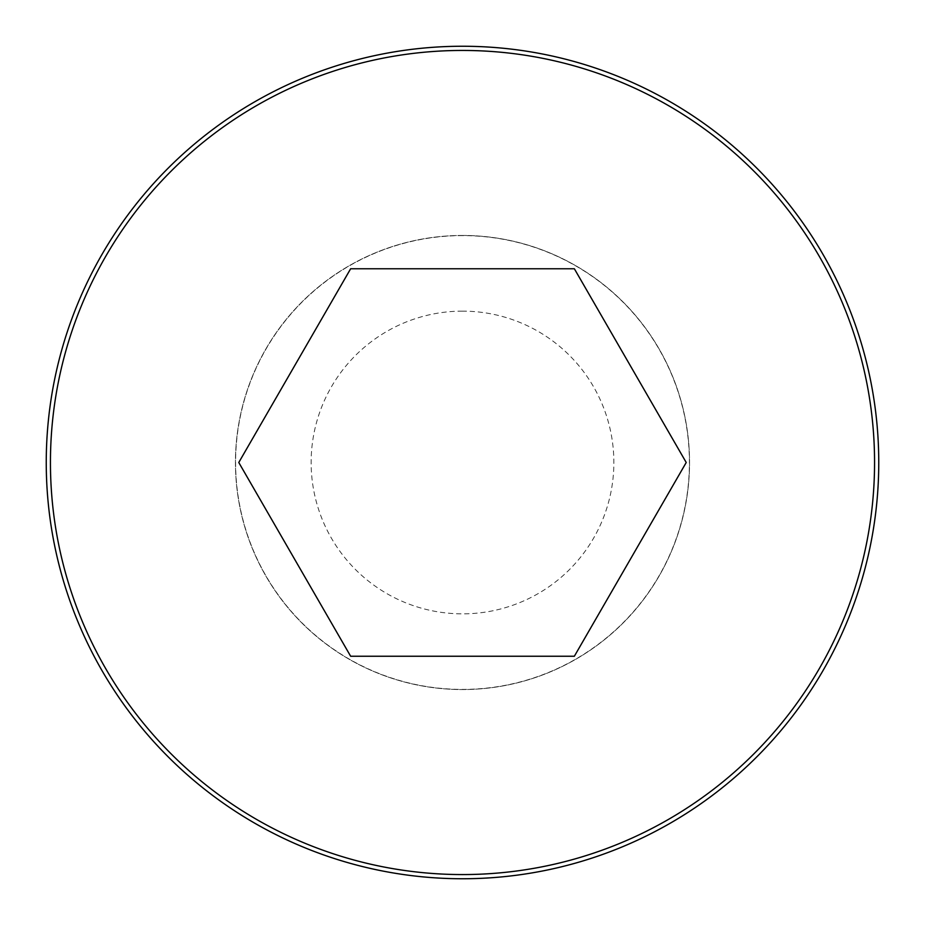 <?xml version="1.0" encoding="UTF-8"?>
<svg xmlns="http://www.w3.org/2000/svg" width="925" height="925" viewBox="0 0 925 925"><rect width="100%" height="100%" fill="white"/><g stroke="black" fill="none" stroke-linecap="round" stroke-linejoin="round"><path stroke-width="0.69" stroke-dasharray="4.62 3.47" d="M462.5 235.609A226.891 226.891 0 0 0 266.007 575.951A226.891 226.891 0 0 0 658.993 575.951A226.891 226.891 0 0 0 462.5 235.609M462.5 46.25A416.25 416.25 0 0 0 102.016 670.625A416.25 416.25 0 0 0 822.984 670.625A416.25 416.25 0 0 0 462.5 46.25M462.5 235.459A227.041 227.041 0 0 0 265.868 576.021A227.041 227.041 0 0 0 659.132 576.021A227.041 227.041 0 0 0 462.5 235.459A227.041 227.041 0 0 0 265.868 576.021A227.041 227.041 0 0 0 659.132 576.021A227.041 227.041 0 0 0 462.5 235.459M462.5 311.135A151.365 151.365 0 0 0 331.416 538.177A151.365 151.365 0 0 0 593.584 538.177A151.365 151.365 0 0 0 462.5 311.135M686.223 462.5L574.356 268.759L350.644 268.759L238.777 462.5L350.644 656.241L574.356 656.241L686.223 462.5"/><path stroke-width="1.39" d="M462.5 46.25A416.25 416.25 0 0 0 102.016 670.625A416.25 416.25 0 0 0 822.984 670.625A416.25 416.25 0 0 0 462.5 46.25A416.25 416.25 0 0 0 102.016 670.625A416.25 416.25 0 0 0 822.984 670.625A416.25 416.25 0 0 0 462.5 46.25M686.223 462.5L574.356 268.759L350.644 268.759L238.777 462.5L350.644 656.241L574.356 656.241L686.223 462.5M462.5 50.447A412.053 412.053 0 0 0 105.647 668.532A412.053 412.053 0 0 0 819.353 668.532A412.053 412.053 0 0 0 462.5 50.447"/></g></svg>

